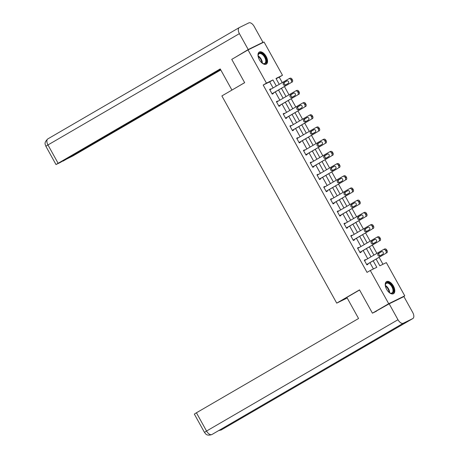 <?xml version="1.0" encoding="UTF-8"?>
<svg xmlns="http://www.w3.org/2000/svg" width="458" height="458" viewBox="0 0 458 458"><rect width="100%" height="100%" fill="white"/><g stroke="black" fill="none" stroke-linecap="round" stroke-linejoin="round"><path stroke-width="0.69" d="M386.632 289.319A6.979 3.761 -120.2 0 1 386.506 281.624A6.979 3.761 -120.2 0 1 393.399 285.998A6.979 3.761 -120.2 0 1 393.519 293.687A6.979 3.761 -120.2 0 1 386.632 289.319M259.383 59.752A6.979 3.761 -120.2 0 1 259.262 52.063A6.979 3.761 -120.2 0 1 266.15 56.431A6.979 3.761 -120.2 0 1 266.275 64.126A6.979 3.761 -120.2 0 1 259.383 59.752M376.499 311.182L372.428 313.18L359.513 289.88L336.722 303.133L221.872 95.928L244.658 82.68L231.742 59.38L248.024 49.911L264.071 42.039L282.494 75.267L275.985 78.461L279.254 84.352M282.26 82.606L279.237 77.162L282.494 75.267M382.957 264.266L379.121 257.356M376.917 253.371L372.36 245.156M370.156 241.177L365.599 232.962M363.394 228.977L358.837 220.762M356.633 216.777L352.076 208.567M349.872 204.583L345.315 196.368M343.111 192.383L338.554 184.173M336.349 180.189L331.792 171.973M329.588 167.989L325.031 159.779M322.827 155.794L318.27 147.579M316.066 143.594L311.509 135.379M309.305 131.4L304.747 123.185M302.543 119.2L297.986 110.985M295.782 107L291.225 98.791M289.021 94.806L284.464 86.591M376.121 259.102L379.831 265.8L386.34 262.606L404.757 295.839L388.71 303.711L370.287 270.483L376.797 267.289L373.196 260.802M401.145 297.94L404.757 295.839M336.722 303.133L347.187 297.998M279.237 77.162L276.117 78.69M273.077 87.947L269.693 81.845L263.19 85.039L367.03 272.378L370.287 270.483M373.413 268.949L369.944 262.692M367.734 258.713L363.183 250.497M360.973 246.513L356.421 238.297M354.211 234.313L349.66 226.103M347.45 222.119L342.899 213.903M340.689 209.919L336.138 201.709M333.928 197.724L329.376 189.509M327.167 185.524L322.615 177.315M320.405 173.33L315.854 165.115M313.644 161.13L309.093 152.915M306.883 148.936L302.332 140.721M300.122 136.736L295.57 128.521M293.36 124.536L288.809 116.326M286.599 112.342L282.048 104.126M279.838 100.142L275.287 91.932M270.884 89.218L270.712 88.904L269.625 89.436L272.229 94.125L273.311 93.592L273.094 93.203M277.645 101.418L277.474 101.103L276.386 101.63L278.991 106.325L280.073 105.792L279.855 105.403M284.407 113.613L284.235 113.298L283.147 113.83L285.752 118.519L286.834 117.992L286.616 117.597M291.168 125.813L290.996 125.498L289.908 126.03L292.513 130.719L293.595 130.186L293.378 129.797M297.929 138.007L297.757 137.692L296.67 138.224L299.274 142.919L300.356 142.386L300.139 141.991M304.69 150.207L304.518 149.892L303.431 150.424L306.036 155.113L307.118 154.581L306.9 154.191M311.451 162.407L311.28 162.086L310.192 162.619L312.797 167.313L313.879 166.781L313.661 166.386M318.213 174.601L318.041 174.286L316.953 174.819L319.558 179.507L320.64 178.975L320.423 178.586M324.974 186.801L324.802 186.48L323.714 187.013L326.314 191.707L327.401 191.175L327.184 190.786M331.735 198.995L331.563 198.68L330.476 199.213L333.075 203.902L334.163 203.369L333.945 202.98M338.496 211.195L338.325 210.88L337.237 211.407L339.836 216.102L340.924 215.569L340.706 215.18M345.258 223.389L345.086 223.075L343.998 223.607L346.597 228.302L347.685 227.769L347.467 227.374M352.019 235.589L351.847 235.275L350.759 235.807L353.358 240.496L354.446 239.963L354.229 239.574M358.78 247.789L358.608 247.469L357.521 248.001L360.12 252.696L361.207 252.163L360.99 251.768M365.541 259.984L365.37 259.669L364.282 260.201L366.881 264.89L367.969 264.358L367.751 263.968M372.428 313.18L388.71 303.711M263.19 85.039L266.442 83.144L248.024 49.911M276.334 86.052L272.951 79.95L266.442 83.144M370.991 256.818L366.434 248.602M364.23 244.618L359.673 236.408M357.469 232.424L352.912 224.208M350.708 220.224L346.151 212.014M343.947 208.029L339.389 199.814M337.185 195.829L332.628 187.614M330.424 183.635L325.867 175.42M323.663 171.435L319.106 163.22M316.902 159.235L312.345 151.026M310.14 147.041L305.583 138.826M303.379 134.841L298.822 126.631M296.618 122.647L292.067 114.431M289.857 110.447L285.305 102.231M283.096 98.252L278.544 90.037M281.464 88.337L286.015 96.552M288.225 100.537L292.776 108.746M294.986 112.731L299.538 120.946M301.748 124.931L306.299 133.146M308.509 137.125L313.06 145.341M315.27 149.325L319.821 157.541M322.031 161.525L326.583 169.735M328.792 173.719L333.344 181.935M335.554 185.919L340.105 194.129M342.315 198.114L346.866 206.329M349.076 210.314L353.628 218.529M355.837 222.508L360.389 230.723M362.599 234.708L367.15 242.923M369.36 246.908L373.911 255.117M269.693 81.845L272.951 79.95M269.67 89.51L270.712 88.904M276.432 101.705L277.474 101.103M283.193 113.905L284.235 113.298M289.954 126.105L290.996 125.498M296.715 138.299L297.757 137.692M303.477 150.499L304.518 149.892M310.238 162.693L311.28 162.086M316.993 174.893L318.041 174.286M323.754 187.087L324.802 186.48M330.516 199.287L331.563 198.68M337.277 211.481L338.325 210.88M344.038 223.681L345.086 223.075M350.799 235.881L351.847 235.275M357.561 248.076L358.608 247.469M364.322 260.276L365.37 259.669M269.842 89.825L288.74 78.839A1.786 1.506 -116.1 0 1 290.91 79.646L291.34 80.425A1.786 1.506 -116.1 0 1 290.904 82.749L272.012 93.735M272.052 93.81L290.904 82.749M286.788 80.906A1.431 1.202 63.9 0 1 288.174 83.408L285.048 85.222A1.431 1.202 63.9 0 1 283.662 82.721L286.914 80.843M285.735 84.822A1.431 1.202 63.9 0 1 284.744 82.188L287.183 80.774M288.901 78.759L289.822 78.307A1.786 1.506 63.9 0 1 291.992 79.114L292.427 79.892A1.786 1.506 63.9 0 1 291.992 82.217M258.192 56.695A6.04 3.258 -120.2 0 1 258.112 55.435A6.04 3.258 -120.2 0 1 263.321 54.513A6.04 3.258 -120.2 0 1 266.373 61.424A6.04 3.258 -120.2 0 1 262.772 63.456A6.04 3.258 -120.2 0 1 261.724 62.763M262.589 63.353A5.588 3.017 59.8 0 0 264.73 63.422A5.588 3.017 59.8 0 0 262.915 54.989A5.588 3.017 59.8 0 0 259.108 53.752A5.588 3.017 59.8 0 0 258.106 55.647M265.858 64.309A6.933 3.738 59.8 0 0 263.476 53.941A6.933 3.738 59.8 0 0 258.896 52.332M385.441 286.256A6.04 3.258 -120.2 0 1 385.361 284.996A6.04 3.258 -120.2 0 1 390.565 284.075A6.04 3.258 -120.2 0 1 393.622 290.985A6.04 3.258 -120.2 0 1 390.021 293.017A6.04 3.258 -120.2 0 1 388.968 292.324M389.838 292.914A5.588 3.017 59.8 0 0 391.979 292.983A5.588 3.017 59.8 0 0 390.164 284.555A5.588 3.017 59.8 0 0 386.357 283.319A5.588 3.017 59.8 0 0 385.355 285.208M393.107 293.87A6.933 3.738 59.8 0 0 390.726 283.502A6.933 3.738 59.8 0 0 386.146 281.893M244.641 82.646L232.406 89.802M231.92 90.043L220.218 68.929L55.99 164.531L60.009 162.619L220.441 69.33M47.964 138.831A5.502 2.966 59.8 0 0 47.867 138.883L239.299 27.572A5.502 2.966 59.8 0 1 239.402 27.52L248.814 22.9A5.502 2.966 59.8 0 1 254.15 26.398L262.966 42.313L260.007 44.031M239.299 27.572A5.502 2.966 59.8 0 0 239.397 33.634L248.219 49.55L262.966 42.313M62.975 160.895L72.833 155.972L220.779 69.942M63.09 161.107L220.556 69.542M248.219 49.55L235.034 57.468M359.582 290L346.861 297.402L358.562 318.51L196.425 412.784L206.547 431.041L397.985 319.73L389.163 303.82L373.081 312.86M397.985 319.73A5.502 2.966 59.8 0 0 403.315 323.228L364.247 345.945L373.659 341.325L412.727 318.608L403.315 323.228M412.727 318.608A5.502 2.966 59.8 0 0 412.83 318.556A5.502 2.966 59.8 0 0 412.732 312.493L403.91 296.584L389.163 303.82M204.457 432.369C205.728 433.663 206.146 436.142 211.642 434.671L211.877 434.545A5.502 2.966 59.8 0 1 206.547 431.041L204.457 432.369L194.335 414.112L196.425 412.784M219.754 429.965A5.502 2.966 59.8 0 0 221.294 429.925L218.678 430.594M276.603 102.025L295.502 91.039A1.786 1.506 -116.1 0 1 297.671 91.84L298.101 92.625A1.786 1.506 -116.1 0 1 297.666 94.943L278.773 105.935M278.813 106.01L297.666 94.943M293.549 93.106A1.431 1.202 63.9 0 1 294.935 95.608L291.809 97.422A1.431 1.202 63.9 0 1 290.424 94.921L293.675 93.043M292.496 97.022A1.431 1.202 63.9 0 1 291.506 94.388L293.944 92.974M295.662 90.959L296.584 90.507A1.786 1.506 63.9 0 1 298.753 91.308L299.189 92.092A1.786 1.506 63.9 0 1 298.753 94.411M283.365 114.219L302.263 103.233A1.786 1.506 -116.1 0 1 304.433 104.04L304.862 104.825A1.786 1.506 -116.1 0 1 304.427 107.143L285.534 118.13M285.574 118.204L304.427 107.143M300.311 105.3A1.431 1.202 63.9 0 1 301.696 107.802L298.57 109.622A1.431 1.202 63.9 0 1 297.185 107.12L300.437 105.237M299.257 109.222A1.431 1.202 63.9 0 1 298.267 106.588L300.706 105.168M302.423 103.153L303.345 102.701A1.786 1.506 63.9 0 1 305.515 103.508L305.95 104.292A1.786 1.506 63.9 0 1 305.515 106.611M290.126 126.419L309.024 115.433A1.786 1.506 -116.1 0 1 311.194 116.24L311.623 117.019A1.786 1.506 -116.1 0 1 311.188 119.343L292.296 130.33M292.336 130.404L311.188 119.343M307.072 117.5A1.431 1.202 63.9 0 1 308.457 120.002L305.331 121.817A1.431 1.202 63.9 0 1 303.946 119.315L307.198 117.437M306.018 121.416A1.431 1.202 63.9 0 1 305.028 118.782L307.467 117.368M309.184 115.353L310.106 114.901A1.786 1.506 63.9 0 1 312.276 115.708L312.711 116.487A1.786 1.506 63.9 0 1 312.276 118.811M296.887 138.614L315.785 127.627A1.786 1.506 -116.1 0 1 317.955 128.435L318.384 129.219A1.786 1.506 -116.1 0 1 317.949 131.538L299.057 142.524M299.097 142.598L317.949 131.538M313.833 129.694A1.431 1.202 63.9 0 1 315.219 132.196L312.093 134.017A1.431 1.202 63.9 0 1 310.707 131.515L313.959 129.631M312.78 133.616A1.431 1.202 63.9 0 1 311.789 130.982L314.228 129.562M315.946 127.547L316.867 127.095A1.786 1.506 63.9 0 1 319.037 127.902L319.472 128.687A1.786 1.506 63.9 0 1 319.037 131.005M303.648 150.814L322.546 139.827A1.786 1.506 -116.1 0 1 324.716 140.635L325.146 141.413A1.786 1.506 -116.1 0 1 324.711 143.738L305.818 154.724M305.858 154.798L324.711 143.738M320.589 141.894A1.431 1.202 63.9 0 1 321.98 144.396L318.854 146.211A1.431 1.202 63.9 0 1 317.468 143.709L320.72 141.831M319.541 145.81A1.431 1.202 63.9 0 1 318.55 143.177L320.989 141.762M322.707 139.747L323.629 139.295A1.786 1.506 63.9 0 1 325.798 140.102L326.233 140.881A1.786 1.506 63.9 0 1 325.798 143.205M310.41 163.014L329.308 152.022A1.786 1.506 -116.1 0 1 331.478 152.829L331.907 153.613A1.786 1.506 -116.1 0 1 331.472 155.932L312.579 166.918M312.619 166.993L331.472 155.932M327.35 154.088A1.431 1.202 63.9 0 1 328.741 156.59L325.615 158.411A1.431 1.202 63.9 0 1 324.23 155.909L327.481 154.025M326.302 158.01A1.431 1.202 63.9 0 1 325.312 155.376L327.751 153.957M329.468 151.947L330.39 151.489A1.786 1.506 63.9 0 1 332.56 152.296L332.995 153.081A1.786 1.506 63.9 0 1 332.56 155.399M317.171 175.208L336.069 164.222A1.786 1.506 -116.1 0 1 338.239 165.029L338.668 165.807A1.786 1.506 -116.1 0 1 338.233 168.132L319.34 179.118M319.381 179.192L338.233 168.132M334.111 166.288A1.431 1.202 63.9 0 1 335.502 168.79L332.376 170.605A1.431 1.202 63.9 0 1 330.991 168.103L334.243 166.225M333.063 170.204A1.431 1.202 63.9 0 1 332.073 167.571L334.512 166.157M336.229 164.141L337.151 163.689A1.786 1.506 63.9 0 1 339.321 164.496L339.756 165.275A1.786 1.506 63.9 0 1 339.321 167.599M323.932 187.408L342.83 176.416A1.786 1.506 -116.1 0 1 345 177.223L345.429 178.007A1.786 1.506 -116.1 0 1 344.994 180.326L326.102 191.318M326.142 191.392L344.994 180.326M340.872 178.483A1.431 1.202 63.9 0 1 342.263 180.984L339.138 182.805A1.431 1.202 63.9 0 1 337.752 180.303L341.004 178.42M339.825 182.404A1.431 1.202 63.9 0 1 338.834 179.771L341.273 178.357M342.99 176.341L343.912 175.889A1.786 1.506 63.9 0 1 346.082 176.691L346.517 177.475A1.786 1.506 63.9 0 1 346.082 179.794M330.693 199.602L349.591 188.616A1.786 1.506 -116.1 0 1 351.761 189.423L352.191 190.202A1.786 1.506 -116.1 0 1 351.755 192.526L332.863 203.512M332.903 203.587L351.755 192.526M347.633 190.683A1.431 1.202 63.9 0 1 349.025 193.184L345.899 194.999A1.431 1.202 63.9 0 1 344.513 192.497L347.765 190.62M346.586 194.598A1.431 1.202 63.9 0 1 345.595 191.971L348.028 190.551M349.752 188.536L350.673 188.083A1.786 1.506 63.9 0 1 352.843 188.891L353.278 189.675A1.786 1.506 63.9 0 1 352.843 191.994M337.454 211.802L356.353 200.816A1.786 1.506 -116.1 0 1 358.522 201.617L358.952 202.402A1.786 1.506 -116.1 0 1 358.517 204.72L339.624 215.712M339.664 215.787L358.517 204.72M354.395 202.883A1.431 1.202 63.9 0 1 355.786 205.384L352.66 207.199A1.431 1.202 63.9 0 1 351.275 204.697L354.526 202.82M353.347 206.798A1.431 1.202 63.9 0 1 352.357 204.165L354.79 202.751M356.513 200.736L357.435 200.283A1.786 1.506 63.9 0 1 359.604 201.091L360.04 201.869A1.786 1.506 63.9 0 1 359.604 204.188M344.216 223.996L363.114 213.01A1.786 1.506 -116.1 0 1 365.284 213.817L365.713 214.602A1.786 1.506 -116.1 0 1 365.278 216.92L346.385 227.907M346.425 227.981L365.278 216.92M361.156 215.077A1.431 1.202 63.9 0 1 362.547 217.579L359.421 219.399A1.431 1.202 63.9 0 1 358.03 216.897L361.288 215.014M360.108 218.998A1.431 1.202 63.9 0 1 359.118 216.365L361.551 214.945M363.274 212.93L364.196 212.478A1.786 1.506 63.9 0 1 366.366 213.285L366.801 214.069A1.786 1.506 63.9 0 1 366.366 216.388M350.977 236.196L369.875 225.21A1.786 1.506 -116.1 0 1 372.045 226.017L372.474 226.796A1.786 1.506 -116.1 0 1 372.039 229.12L353.147 240.106M353.187 240.181L372.039 229.12M367.917 227.277A1.431 1.202 63.9 0 1 369.308 229.779L366.182 231.593A1.431 1.202 63.9 0 1 364.791 229.092L368.049 227.214M366.869 231.193A1.431 1.202 63.9 0 1 365.879 228.559L368.312 227.145M370.035 225.13L370.957 224.678A1.786 1.506 63.9 0 1 373.127 225.485L373.562 226.263A1.786 1.506 63.9 0 1 373.127 228.588M357.738 248.391L376.636 237.404A1.786 1.506 -116.1 0 1 378.806 238.212L379.235 238.996A1.786 1.506 -116.1 0 1 378.8 241.314L359.908 252.301M359.948 252.375L378.8 241.314M374.678 239.471A1.431 1.202 63.9 0 1 376.07 241.973L372.944 243.793A1.431 1.202 63.9 0 1 371.553 241.292L374.81 239.408M373.631 243.393A1.431 1.202 63.9 0 1 372.64 240.759L375.073 239.339M376.797 237.33L377.718 236.872A1.786 1.506 63.9 0 1 379.888 237.679L380.323 238.463A1.786 1.506 63.9 0 1 379.888 240.782M364.499 260.591L383.398 249.604A1.786 1.506 -116.1 0 1 385.567 250.411L385.997 251.19A1.786 1.506 -116.1 0 1 385.562 253.514L366.669 264.501M366.709 264.575L385.562 253.514M381.44 251.671A1.431 1.202 63.9 0 1 382.831 254.173L379.705 255.988A1.431 1.202 63.9 0 1 378.314 253.486L381.571 251.608M380.392 255.587A1.431 1.202 63.9 0 1 379.401 252.953L381.835 251.539M383.558 249.524L384.48 249.072A1.786 1.506 63.9 0 1 386.649 249.879L387.084 250.658A1.786 1.506 63.9 0 1 386.649 252.982M291.992 79.114L290.91 79.646M292.427 79.892L291.34 80.425M283.662 82.721L284.744 82.188M258.112 55.916A5.588 3.017 -120.2 0 1 259.52 56.964A5.588 3.017 -120.2 0 1 262.36 63.215M261.907 62.906A5.404 2.914 59.8 0 0 259.165 57.267A5.404 2.914 59.8 0 0 258.157 56.46M385.361 285.477A5.588 3.017 -120.2 0 1 386.77 286.525A5.588 3.017 -120.2 0 1 389.609 292.782M389.151 292.467A5.404 2.914 59.8 0 0 386.415 286.834A5.404 2.914 59.8 0 0 385.407 286.027M239.397 33.634L47.964 144.951L58.08 163.208M47.867 138.883A5.502 2.966 59.8 0 0 47.964 144.951L45.869 146.274C45.685 144.854 43.247 143.136 47.867 138.883M211.693 434.642L211.957 434.499A5.502 2.966 59.8 0 1 211.877 434.545L364.247 345.945M364.276 345.933L211.957 434.499A5.502 2.966 59.8 0 0 212.031 434.453M373.659 341.325L221.294 429.925A5.502 2.966 59.8 0 0 221.391 429.867A5.502 2.966 59.8 0 0 221.489 429.81M298.753 91.308L297.671 91.84M299.189 92.092L298.101 92.625M290.424 94.921L291.506 94.388M305.515 103.508L304.433 104.04M305.95 104.292L304.862 104.825M297.185 107.12L298.267 106.588M312.276 115.708L311.194 116.24M312.711 116.487L311.623 117.019M303.946 119.315L305.028 118.782M319.037 127.902L317.955 128.435M319.472 128.687L318.384 129.219M310.707 131.515L311.789 130.982M325.798 140.102L324.716 140.635M326.233 140.881L325.146 141.413M317.468 143.709L318.55 143.177M332.56 152.296L331.478 152.829M332.995 153.081L331.907 153.613M324.23 155.909L325.312 155.376M339.321 164.496L338.239 165.029M339.756 165.275L338.668 165.807M330.991 168.103L332.073 167.571M346.082 176.691L345 177.223M346.517 177.475L345.429 178.007M337.752 180.303L338.834 179.771M352.843 188.891L351.761 189.423M353.278 189.675L352.191 190.202M344.513 192.497L345.595 191.971M359.604 201.091L358.522 201.617M360.04 201.869L358.952 202.402M351.275 204.697L352.357 204.165M366.366 213.285L365.284 213.817M366.801 214.069L365.713 214.602M358.03 216.897L359.118 216.365M373.127 225.485L372.045 226.017M373.562 226.263L372.474 226.796M364.791 229.092L365.879 228.559M379.888 237.679L378.806 238.212M380.323 238.463L379.235 238.996M371.553 241.292L372.64 240.759M386.649 249.879L385.567 250.411M387.084 250.658L385.997 251.19M378.314 253.486L379.401 252.953M289.903 78.266L288.821 78.799M55.99 164.531L45.869 146.274M221.054 430.051L412.83 318.556M296.664 90.461L295.582 90.993M303.425 102.661L302.343 103.193M310.186 114.855L309.104 115.387M316.947 127.055L315.865 127.587M323.709 139.249L322.627 139.782M330.47 151.449L329.388 151.982M337.231 163.649L336.149 164.182M343.992 175.843L342.91 176.376M350.754 188.043L349.672 188.576M357.515 200.238L356.433 200.77M364.276 212.438L363.194 212.97M371.037 224.632L369.95 225.164M377.798 236.832L376.711 237.364M384.56 249.026L383.472 249.558"/></g></svg>
